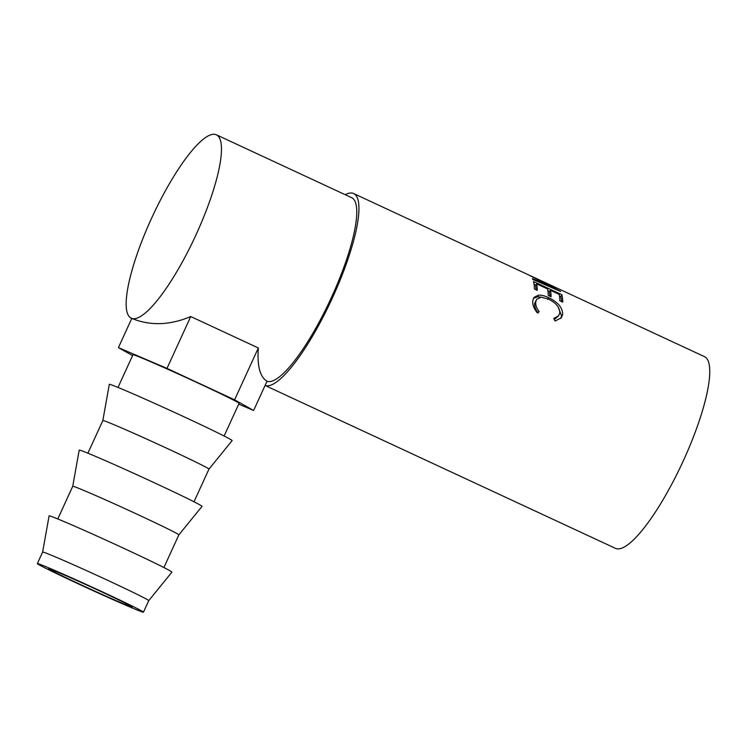 <?xml version="1.0" encoding="UTF-8"?>
<svg xmlns="http://www.w3.org/2000/svg" width="747" height="747" viewBox="0 0 747 747"><rect width="100%" height="100%" fill="white"/><g stroke="black" fill="none" stroke-linecap="round" stroke-linejoin="round"><path stroke-width="1.12" d="M100.63 591.381A45.95 1.111 24.6 0 1 132.182 607.012A45.95 1.111 24.6 0 1 80.181 584.387A45.95 1.111 24.6 0 1 48.63 568.756A45.95 1.111 24.6 0 1 100.63 591.381M77.427 583.444A58.35 1.41 24.6 0 1 37.35 563.593A58.35 1.41 24.6 0 1 103.394 592.324A58.35 1.41 24.6 0 1 143.461 612.176A58.35 1.41 24.6 0 1 77.427 583.444M44.241 552.435A58.35 1.41 24.6 0 1 108.67 580.783A58.35 1.41 24.6 0 1 148.746 600.644L171.913 572.127A67.547 1.634 24.6 0 0 118.605 545.926A67.547 1.634 24.6 0 0 50.955 516.317A67.547 1.634 24.6 0 0 49.087 515.888L42.626 552.061A58.35 1.41 24.6 0 1 42.635 552.061A58.35 1.41 24.6 0 1 44.241 552.435M74.355 486.671A58.35 1.41 24.6 0 1 138.783 515.019A58.35 1.41 24.6 0 1 178.86 534.88A58.35 1.41 24.6 0 1 178.85 534.88L202.017 506.363A67.547 1.634 24.6 0 0 148.709 480.162A67.547 1.634 24.6 0 0 81.059 450.553A67.547 1.634 24.6 0 0 79.191 450.124L72.739 486.297A58.35 1.41 24.6 0 1 72.739 486.297A58.35 1.41 24.6 0 1 74.355 486.671M104.459 420.906A58.35 1.41 24.6 0 1 168.887 449.255A58.35 1.41 24.6 0 1 208.964 469.116A58.35 1.41 24.6 0 1 208.964 469.125L232.13 440.599A67.547 1.634 24.6 0 0 178.822 414.398A67.547 1.634 24.6 0 0 111.172 384.789A67.547 1.634 24.6 0 0 109.305 384.36L102.843 420.533A58.35 1.41 24.6 0 1 104.459 420.906M102.843 420.542A58.35 1.41 24.6 0 1 102.853 420.533L87.894 453.196M118.007 387.432L132.957 354.769A58.35 1.41 24.6 0 1 199.001 383.491A58.35 1.41 24.6 0 1 239.077 403.352L224.119 436.015M536.393 278.5L529.931 275.587A105.682 24.716 114.9 0 1 530.053 275.68L552.416 287.362L532.434 278.64A105.682 24.716 114.9 0 1 532.798 279.443L560.614 291.47A105.682 24.716 114.9 0 0 560.549 291.367L535.076 277.996L542.005 281.115L704.486 356.646A105.682 24.716 114.9 0 1 683.449 460.516A105.682 24.716 114.9 0 1 615.388 548.307L265.082 385.461A105.682 24.716 114.9 0 0 332.639 297.427A105.682 24.716 114.9 0 0 353.667 193.557L539.194 279.826M561.847 294.701A105.682 24.716 114.9 0 1 562.743 302.161L559.839 300.808A105.682 24.716 114.9 0 0 559.176 294.365L550.455 290.303A105.682 24.716 114.9 0 1 551.118 296.755L548.205 295.401A105.682 24.716 114.9 0 0 547.542 288.949L536.635 283.879A105.682 24.716 114.9 0 1 537.298 290.331L534.394 288.977A105.682 24.716 114.9 0 0 533.489 281.516L561.847 294.701L560.782 296.643A103.385 24.184 114.9 0 1 561.557 301.611M555.096 321.023L553.742 318.465L558.653 315.776L559.764 312.937C559.811 307.512 556.057 302.899 548.494 299.099L541.304 297.213L536.673 299.286L535.748 301.909C535.366 304.86 536.514 308.128 539.203 311.704L537.158 312.694C533.741 308.278 532.303 304.234 532.835 300.565L533.918 297.427L538.55 295.13C541.528 295.018 544.918 295.877 548.737 297.689C558.046 302.255 562.687 307.82 562.65 314.403L561.324 317.802L555.096 321.023M345.198 194.687A105.682 24.716 114.9 0 1 353.667 193.557M151.324 218.806A101.088 23.643 114.9 0 1 216.434 134.824A101.088 23.643 114.9 0 1 196.312 234.175A101.088 23.643 114.9 0 1 131.201 318.157A101.088 23.643 114.9 0 1 151.324 218.806M216.434 134.824L351.734 197.722A101.088 23.643 114.9 0 1 331.612 297.073A101.088 23.643 114.9 0 1 267.006 381.259L253.625 410.486L238.723 404.118M131.201 318.157L131.78 318.418C150.296 325.963 169.942 325.347 190.728 316.541L258.341 347.971C257.052 365.843 259.937 376.936 267.015 381.25M554.283 319.473L558.653 315.776M536.673 299.276L534.684 303.431C534.31 306.317 535.468 309.529 538.167 313.058M535.748 301.909L534.684 303.431M533.442 298.305L537.466 296.82L541.426 297.213M538.55 295.13L537.466 296.82M548.737 297.689L547.654 299.426M558.168 306.998L561.585 315.925L560.764 318.465M562.65 314.403L561.585 315.925M550.455 290.303L549.381 292.226A103.385 24.184 114.9 0 1 549.923 296.204M536.635 283.879L535.571 285.802A103.385 24.184 114.9 0 1 536.113 289.78M534.021 284.205L535.954 285.102M547.84 290.63L549.773 291.526M559.475 296.036L560.782 296.643M132.583 355.581L118.409 347.626L166.992 368.392L234.595 399.822L253.625 410.486M131.789 318.39L118.409 347.626M190.728 316.541L166.992 368.392M258.341 347.971L234.595 399.822M37.35 563.593L42.635 552.061M57.79 518.96L72.739 486.297M194.005 501.779L208.964 469.116M163.901 567.543L178.86 534.88M143.461 612.176L148.746 600.644"/></g></svg>
